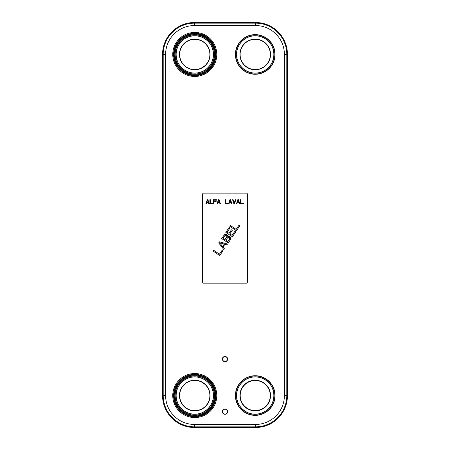 <?xml version="1.0" encoding="UTF-8"?>
<svg xmlns="http://www.w3.org/2000/svg" width="450" height="450" viewBox="0 0 450 450"><rect width="100%" height="100%" fill="white"/><g stroke="black" fill="none" stroke-linecap="round" stroke-linejoin="round"><path stroke-width="0.67" d="M287.443 54.45A31.95 31.95 0 0 0 255.493 22.5L194.507 22.5A31.95 31.95 0 0 0 162.557 54.45L162.557 395.55A31.95 31.95 0 0 0 194.507 427.5L255.493 427.5A31.95 31.95 0 0 0 287.443 395.55L287.443 54.45L284.4 54.45L284.4 395.55A28.907 28.907 0 0 1 255.493 424.457L194.507 424.457A28.907 28.907 0 0 1 165.6 395.55L165.6 54.45A28.907 28.907 0 0 1 194.507 25.543L255.493 25.543A28.907 28.907 0 0 1 284.4 54.45M275.046 54.45A19.817 19.817 0 0 1 255.234 74.261A19.817 19.817 0 0 1 235.417 54.45A19.817 19.817 0 0 1 255.234 34.633A19.817 19.817 0 0 1 275.046 54.45M274.821 54.45A19.592 19.592 0 0 1 255.234 74.036A19.592 19.592 0 0 1 235.643 54.45A19.592 19.592 0 0 0 255.234 74.036A19.592 19.592 0 0 0 274.821 54.45A19.592 19.592 0 0 0 255.234 34.858A19.592 19.592 0 0 0 235.643 54.45A19.592 19.592 0 0 1 255.234 34.858A19.592 19.592 0 0 1 274.821 54.45A19.592 19.592 0 0 0 255.234 34.858A19.592 19.592 0 0 0 235.643 54.45A19.592 19.592 0 0 0 255.234 74.036A19.592 19.592 0 0 0 274.821 54.45M273.966 54.45A18.737 18.737 0 0 0 255.234 35.713A18.737 18.737 0 0 0 236.498 54.45A18.737 18.737 0 0 0 255.234 73.181A18.737 18.737 0 0 0 273.966 54.45M239.917 54.45A15.311 15.311 0 0 0 255.234 69.761A15.311 15.311 0 0 0 270.546 54.45A15.311 15.311 0 0 0 255.234 39.133A15.311 15.311 0 0 0 239.917 54.45M240.114 54.45A15.114 15.114 0 0 0 255.234 69.564A15.114 15.114 0 0 0 270.349 54.45A15.114 15.114 0 0 0 255.234 39.33A15.114 15.114 0 0 0 240.114 54.45M273.853 54.45A18.619 18.619 0 0 0 255.234 35.831A18.619 18.619 0 0 0 236.616 54.45A18.619 18.619 0 0 0 255.234 73.069A18.619 18.619 0 0 0 273.853 54.45M275.046 395.55A19.817 19.817 0 0 1 255.234 415.367A19.817 19.817 0 0 1 235.417 395.55A19.817 19.817 0 0 1 255.234 375.739A19.817 19.817 0 0 1 275.046 395.55M274.821 395.55A19.592 19.592 0 0 1 255.234 415.142A19.592 19.592 0 0 1 235.643 395.55A19.592 19.592 0 0 0 255.234 415.142A19.592 19.592 0 0 0 274.821 395.55A19.592 19.592 0 0 0 255.234 375.964A19.592 19.592 0 0 0 235.643 395.55A19.592 19.592 0 0 1 255.234 375.964A19.592 19.592 0 0 1 274.821 395.55A19.592 19.592 0 0 0 255.234 375.964A19.592 19.592 0 0 0 235.643 395.55A19.592 19.592 0 0 0 255.234 415.142A19.592 19.592 0 0 0 274.821 395.55M273.966 395.55A18.737 18.737 0 0 0 255.234 376.819A18.737 18.737 0 0 0 236.498 395.55A18.737 18.737 0 0 0 255.234 414.287A18.737 18.737 0 0 0 273.966 395.55M239.917 395.55A15.311 15.311 0 0 0 255.234 410.867A15.311 15.311 0 0 0 270.546 395.55A15.311 15.311 0 0 0 255.234 380.239A15.311 15.311 0 0 0 239.917 395.55M240.114 395.55A15.114 15.114 0 0 0 255.234 410.67A15.114 15.114 0 0 0 270.349 395.55A15.114 15.114 0 0 0 255.234 380.436A15.114 15.114 0 0 0 240.114 395.55M273.853 395.55A18.619 18.619 0 0 0 255.234 376.931A18.619 18.619 0 0 0 236.616 395.55A18.619 18.619 0 0 0 255.234 414.169A18.619 18.619 0 0 0 273.853 395.55M214.583 395.55A19.817 19.817 0 0 1 194.766 415.367A19.817 19.817 0 0 1 174.954 395.55A19.817 19.817 0 0 1 194.766 375.739A19.817 19.817 0 0 1 214.583 395.55M214.357 395.55A19.592 19.592 0 0 1 194.766 415.142A19.592 19.592 0 0 1 175.179 395.55A19.592 19.592 0 0 0 194.766 415.142A19.592 19.592 0 0 0 214.357 395.55A19.592 19.592 0 0 0 194.766 375.964A19.592 19.592 0 0 0 175.179 395.55A19.592 19.592 0 0 1 194.766 375.964A19.592 19.592 0 0 1 214.357 395.55A19.592 19.592 0 0 0 194.766 375.964A19.592 19.592 0 0 0 175.179 395.55A19.592 19.592 0 0 0 194.766 415.142A19.592 19.592 0 0 0 214.357 395.55M213.502 395.55A18.737 18.737 0 0 0 194.766 376.819A18.737 18.737 0 0 0 176.034 395.55A18.737 18.737 0 0 0 194.766 414.287A18.737 18.737 0 0 0 213.502 395.55M179.454 395.55A15.311 15.311 0 0 0 194.766 410.867A15.311 15.311 0 0 0 210.083 395.55A15.311 15.311 0 0 0 194.766 380.239A15.311 15.311 0 0 0 179.454 395.55M179.651 395.55A15.114 15.114 0 0 0 194.766 410.67A15.114 15.114 0 0 0 209.886 395.55A15.114 15.114 0 0 0 194.766 380.436A15.114 15.114 0 0 0 179.651 395.55M213.384 395.55A18.619 18.619 0 0 0 194.766 376.931A18.619 18.619 0 0 0 176.147 395.55A18.619 18.619 0 0 0 194.766 414.169A18.619 18.619 0 0 0 213.384 395.55M214.583 54.45A19.817 19.817 0 0 1 194.766 74.261A19.817 19.817 0 0 1 174.954 54.45A19.817 19.817 0 0 1 194.766 34.633A19.817 19.817 0 0 1 214.583 54.45M214.357 54.45A19.592 19.592 0 0 1 194.766 74.036A19.592 19.592 0 0 1 175.179 54.45A19.592 19.592 0 0 0 194.766 74.036A19.592 19.592 0 0 0 214.357 54.45A19.592 19.592 0 0 0 194.766 34.858A19.592 19.592 0 0 0 175.179 54.45A19.592 19.592 0 0 1 194.766 34.858A19.592 19.592 0 0 1 214.357 54.45A19.592 19.592 0 0 0 194.766 34.858A19.592 19.592 0 0 0 175.179 54.45A19.592 19.592 0 0 0 194.766 74.036A19.592 19.592 0 0 0 214.357 54.45M213.502 54.45A18.737 18.737 0 0 0 194.766 35.713A18.737 18.737 0 0 0 176.034 54.45A18.737 18.737 0 0 0 194.766 73.181A18.737 18.737 0 0 0 213.502 54.45M179.454 54.45A15.311 15.311 0 0 0 194.766 69.761A15.311 15.311 0 0 0 210.083 54.45A15.311 15.311 0 0 0 194.766 39.133A15.311 15.311 0 0 0 179.454 54.45M179.651 54.45A15.114 15.114 0 0 0 194.766 69.564A15.114 15.114 0 0 0 209.886 54.45A15.114 15.114 0 0 0 194.766 39.33A15.114 15.114 0 0 0 179.651 54.45M213.384 54.45A18.619 18.619 0 0 0 194.766 35.831A18.619 18.619 0 0 0 176.147 54.45A18.619 18.619 0 0 0 194.766 73.069A18.619 18.619 0 0 0 213.384 54.45M227.498 244.058L226.941 244.879L224.893 244.299L223.048 247.039L224.359 248.715L223.802 249.536L218.711 242.916L219.448 241.819L227.498 244.058M207.911 199.704L209.227 203.648L208.732 203.648L208.406 202.641L206.764 202.641L206.432 203.648L205.942 203.648L207.253 199.704L207.911 199.704M247.348 194.107A0.984 0.984 0 0 0 246.358 193.123L203.642 193.123A0.984 0.984 0 0 0 202.652 194.107L202.652 282.178A0.984 0.984 0 0 0 203.642 283.162L246.358 283.162A0.984 0.984 0 0 0 247.348 282.178L247.348 194.107M209.886 199.704L210.375 199.704L210.375 203.141L212.839 203.141L212.839 203.648L209.886 203.648L209.886 199.704M213.992 203.648L213.497 203.648L213.497 199.704L216.456 199.704L216.456 200.205L213.992 200.205L213.992 201.296L216.129 201.296L216.129 201.803L213.992 201.803L213.992 203.648M219.083 199.704L220.399 203.648L219.904 203.648L219.578 202.641L217.935 202.641L217.609 203.648L217.114 203.648L218.43 199.704L219.083 199.704M225 199.704L225.495 199.704L225.495 203.141L227.959 203.141L227.959 203.648L225 203.648L225 199.704M230.586 199.704L231.902 203.648L231.407 203.648L231.081 202.641L229.438 202.641L229.106 203.648L228.617 203.648L229.928 199.704L230.586 199.704M234.529 203.648L233.871 203.648L232.56 199.704L233.049 199.704L234.203 203.141L235.35 199.704L235.845 199.704L234.529 203.648M238.472 199.704L239.788 203.648L239.293 203.648L238.967 202.641L237.324 202.641L236.993 203.648L236.503 203.648L237.814 199.704L238.472 199.704M240.446 199.704L240.936 199.704L240.936 203.141L243.405 203.141L243.405 203.648L240.446 203.648L240.446 199.704M213.171 251.128L213.722 250.307L219.459 254.177L222.227 250.065L223.065 250.633L219.741 255.561L213.171 251.128M227.739 236.458L229.416 236.391L230.721 238.067L230.451 239.676L228.234 242.966L221.664 238.534L224.477 234.658L226.614 234.506L227.503 235.299L227.739 236.458M234.872 231.306L235.71 231.874L232.391 236.801L225.816 232.374L229.14 227.441L229.978 228.009L227.211 232.116L229.028 233.342L231.429 229.781L232.268 230.349L229.866 233.91L232.104 235.417L234.872 231.306M229.877 226.35L230.434 225.523L236.166 229.393L238.933 225.281L239.771 225.849L236.453 230.777L229.877 226.35M207.585 200.036L206.843 202.303L208.322 202.303L207.585 200.036M218.756 200.036L218.019 202.303L219.493 202.303L218.756 200.036M230.259 200.036L229.517 202.303L230.996 202.303L230.259 200.036M238.146 200.036L237.403 202.303L238.882 202.303L238.146 200.036M219.639 242.747L222.581 246.521L224.246 244.058L219.639 242.747M224.809 235.676L223.054 238.275L225.011 239.597L226.901 236.492L226.204 235.417L224.809 235.676M229.416 237.589L228.021 237.246L225.849 240.165L227.947 241.577L229.703 238.978L229.416 237.589M222.373 411.654A2.627 2.627 0 0 0 225 414.281A2.627 2.627 0 0 0 227.627 411.654A2.627 2.627 0 0 0 225 409.027A2.627 2.627 0 0 0 222.373 411.654M222.57 411.654A2.43 2.43 0 0 0 225 414.084A2.43 2.43 0 0 0 227.43 411.654A2.43 2.43 0 0 0 225 409.224A2.43 2.43 0 0 0 222.57 411.654M222.373 359.077A2.627 2.627 0 0 0 225 361.704A2.627 2.627 0 0 0 227.627 359.077A2.627 2.627 0 0 0 225 356.445A2.627 2.627 0 0 0 222.373 359.077M222.57 359.077A2.43 2.43 0 0 0 225 361.507A2.43 2.43 0 0 0 227.43 359.077A2.43 2.43 0 0 0 225 356.642A2.43 2.43 0 0 0 222.57 359.077M215.319 54.45A20.548 20.548 0 0 1 194.766 74.998A20.548 20.548 0 0 1 174.218 54.45A20.548 20.548 0 0 1 194.766 33.896A20.548 20.548 0 0 1 215.319 54.45M215.595 54.45A20.829 20.829 0 0 1 194.766 75.279A20.829 20.829 0 0 1 173.936 54.45A20.829 20.829 0 0 1 194.766 33.621A20.829 20.829 0 0 1 215.595 54.45M215.938 54.45A21.172 21.172 0 0 0 194.766 33.277A21.172 21.172 0 0 0 173.599 54.45A21.172 21.172 0 0 0 194.766 75.617A21.172 21.172 0 0 0 215.938 54.45M216.776 54.45A22.011 22.011 0 0 1 194.766 76.461A22.011 22.011 0 0 1 172.755 54.45A22.011 22.011 0 0 1 194.766 32.439A22.011 22.011 0 0 1 216.776 54.45M216.776 395.55A22.011 22.011 0 0 0 194.766 373.539A22.011 22.011 0 0 0 172.755 395.55A22.011 22.011 0 0 0 194.766 417.561A22.011 22.011 0 0 0 216.776 395.55M215.938 395.55A21.172 21.172 0 0 0 194.766 374.383A21.172 21.172 0 0 0 173.599 395.55A21.172 21.172 0 0 0 194.766 416.723A21.172 21.172 0 0 0 215.938 395.55M215.595 395.55A20.829 20.829 0 0 1 194.766 416.379A20.829 20.829 0 0 1 173.936 395.55A20.829 20.829 0 0 1 194.766 374.721A20.829 20.829 0 0 1 215.595 395.55M215.319 395.55A20.548 20.548 0 0 0 194.766 375.002A20.548 20.548 0 0 0 174.218 395.55A20.548 20.548 0 0 0 194.766 416.104A20.548 20.548 0 0 0 215.319 395.55M255.493 22.5L255.493 23.141A31.303 31.303 0 0 1 286.802 54.45L286.802 395.55A31.303 31.303 0 0 1 255.493 426.859L194.507 426.859A31.303 31.303 0 0 1 163.198 395.55L163.198 54.45A31.303 31.303 0 0 1 194.507 23.141L255.493 23.141L255.493 25.543M194.507 25.543L194.507 22.5M162.557 54.45L165.6 54.45M165.6 395.55L162.557 395.55M194.507 427.5L194.507 424.457M255.493 424.457L255.493 427.5M287.443 395.55L284.4 395.55M240.199 395.55A15.036 15.036 0 0 1 255.234 380.52A15.036 15.036 0 0 1 270.264 395.55A15.036 15.036 0 0 1 255.234 410.586A15.036 15.036 0 0 1 240.199 395.55"/></g></svg>
